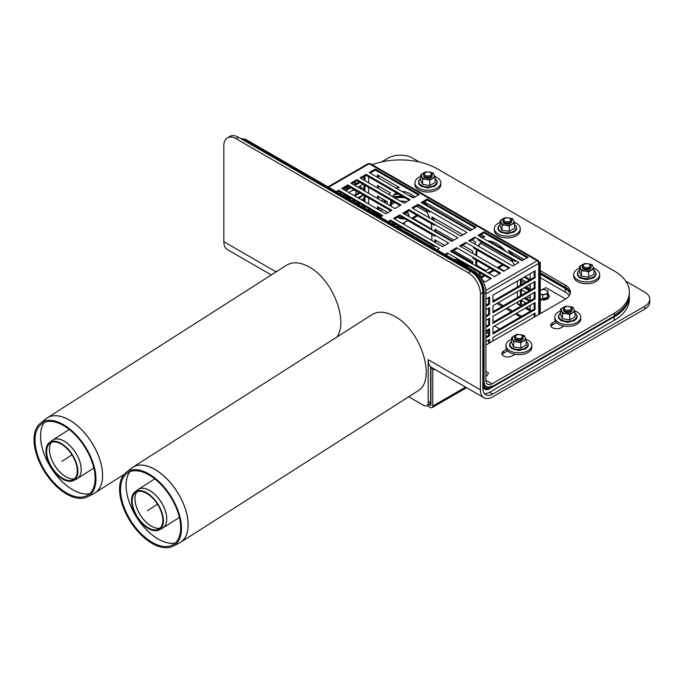 <?xml version="1.0" encoding="UTF-8"?>
<svg xmlns="http://www.w3.org/2000/svg" width="684" height="684" viewBox="0 0 684 684"><rect width="100%" height="100%" fill="white"/><g stroke="black" fill="none" stroke-linecap="round" stroke-linejoin="round"><path stroke-width="1.03" d="M482.853 384.895A9.508 5.489 120 0 0 484.819 389.247A9.508 5.489 120 0 0 489.573 388.777L614.198 316.82L614.198 320.351A51.839 29.925 0 0 0 629.374 299.19L629.374 295.659A51.839 29.925 180 0 1 614.198 316.82M570.114 293.898A17.28 9.978 0 0 0 565.326 288.605L565.326 292.136A17.28 9.978 180 0 1 569.268 295.659M565.326 292.136L540.274 277.678M512.684 261.75L480.715 243.29M427.158 212.365L416.565 206.252M406.689 201.729A17.28 9.978 0 0 0 400.208 201.036M393.633 201.831A17.28 9.978 0 0 0 391.419 202.481M380.526 208.372L378.389 209.603L378.389 207.132M484.358 393.574A13.825 7.977 120 0 0 489.573 392.3L614.198 320.351M565.326 288.605L540.274 274.147M394.967 198.009A17.28 9.978 180 0 1 405.159 197.898M386.631 201.318L384.493 202.549M482.853 384.186L485.23 388.486L487.23 388.88L489.522 388.102L614.198 316.119A51.839 29.925 0 0 0 629.374 294.958L629.374 294.248A51.839 29.925 180 0 1 614.198 315.409A51.839 29.925 -0 0 0 629.374 294.248L629.374 292.136A51.839 29.925 180 0 1 614.198 313.298L492.018 383.835L485.905 380.313A8.636 4.985 120 0 0 487.692 384.263A8.636 4.985 120 0 0 492.018 383.835M540.274 273.446L565.326 287.904A17.28 9.978 180 0 1 570.208 293.547M394.069 197.496A17.28 9.978 180 0 1 403.56 196.975M383.886 202.199L386.024 200.959M383.279 201.84L385.417 200.609L383.279 201.84M402.132 196.154A17.28 9.978 0 0 0 393.214 197.001A17.28 9.978 -0 0 1 402.132 196.154M485.905 345.044L565.326 299.19A17.28 9.978 -0 0 0 570.379 292.136A17.28 9.978 -0 0 0 565.326 285.083L565.326 287.194L540.274 272.736L565.326 287.194A17.28 9.978 180 0 1 570.285 293.197A17.28 9.978 0 0 0 565.326 287.194L565.326 287.904M483.46 384.545L483.46 292.136L484.075 291.777L484.075 384.186A7.772 4.489 120 0 0 485.683 387.751A7.772 4.489 120 0 0 489.573 387.366L492.018 385.956A11.235 6.481 -60 0 1 486.401 386.511A11.235 6.481 -60 0 1 484.075 381.364L484.075 293.188L485.905 292.136L485.905 380.313M484.075 291.777A17.28 9.978 -120 0 0 471.857 270.616L245.821 140.117A17.28 9.978 -120 0 0 240.494 138.459M483.46 292.136A17.28 9.978 -120 0 0 471.242 270.975L245.214 140.477A17.28 9.978 -120 0 0 241.401 138.972M589.146 264.272L589.762 264.623A4.318 2.497 180 0 1 589.762 268.154A4.318 2.497 180 0 1 583.649 268.154A4.318 2.497 180 0 1 583.649 264.623L584.264 264.272A3.454 1.992 180 0 1 589.146 264.272A3.454 1.992 180 0 1 589.146 267.093A3.454 1.992 180 0 1 584.264 267.093A3.454 1.992 180 0 1 584.264 264.272M589.146 268.504L589.762 268.154L589.146 268.504A3.454 1.992 180 0 1 584.264 268.504L583.649 268.154M570.208 306.945L570.824 307.304A4.318 2.497 180 0 1 570.824 310.827A4.318 2.497 180 0 1 564.71 310.827A4.318 2.497 180 0 1 564.71 307.304L565.326 306.945A3.454 1.992 180 0 1 570.208 306.945A3.454 1.992 180 0 1 570.208 309.767A3.454 1.992 180 0 1 565.326 309.767A3.454 1.992 180 0 1 565.326 306.945M570.208 311.177L570.824 310.827L570.208 311.177A3.454 1.992 180 0 1 565.326 311.177L564.71 310.827M521.336 335.169L521.952 335.519A4.318 2.497 180 0 1 521.952 339.042A4.318 2.497 180 0 1 515.839 339.042A4.318 2.497 180 0 1 515.839 335.519L516.454 335.169A3.454 1.992 180 0 1 521.336 335.169A3.454 1.992 180 0 1 521.336 337.99A3.454 1.992 180 0 1 516.454 337.99A3.454 1.992 180 0 1 516.454 335.169M521.336 339.401L521.952 339.042L521.336 339.401A3.454 1.992 180 0 1 516.454 339.401L515.839 339.042M509.734 218.418L510.341 218.777A4.318 2.497 180 0 1 510.341 222.3A4.318 2.497 180 0 1 504.236 222.3A4.318 2.497 180 0 1 504.236 218.777L504.843 218.418A3.454 1.992 180 0 1 509.734 218.418A3.454 1.992 180 0 1 509.734 221.24A3.454 1.992 180 0 1 504.843 221.24A3.454 1.992 180 0 1 504.843 218.418M509.734 222.651L510.341 222.3L509.734 222.651A3.454 1.992 180 0 1 504.843 222.651L504.236 222.3M430.313 172.573L430.929 172.924A4.318 2.497 180 0 1 430.929 176.446A4.318 2.497 180 0 1 424.815 176.446A4.318 2.497 180 0 1 424.815 172.924L425.422 172.573A3.454 1.992 180 0 1 430.313 172.573A3.454 1.992 180 0 1 430.313 175.395A3.454 1.992 180 0 1 425.422 175.395A3.454 1.992 180 0 1 425.422 172.573M430.313 176.805L430.929 176.446L430.313 176.805A3.454 1.992 180 0 1 425.422 176.805L424.815 176.446M352.995 182.996A3.454 1.992 180 0 1 356.398 183.5M485.905 371.403L488.581 372.951L486.854 375.943L485.905 375.396M422.584 179.02L426.192 179.362A6.481 3.745 0 0 0 432.45 178.387A6.481 3.745 0 0 0 434.126 174.779L433.16 172.907L429.543 172.129L425.935 171.795L423.285 173.103A6.481 3.745 0 0 0 421.609 176.711L422.584 179.02L422.584 184.381L420.643 180.208L420.643 174.847L421.609 176.711A6.481 3.745 0 0 0 426.192 179.362L429.808 180.14L429.808 185.492L435.101 182.44L435.101 177.079L434.126 174.779A6.481 3.745 0 0 0 429.543 172.129A6.481 3.745 0 0 0 428.543 172.026M429.808 185.492L422.584 184.381M420.643 174.847L423.285 173.103A6.481 3.745 0 0 1 427.201 172.026M429.808 180.14L435.101 177.079M423.652 175.215A4.318 2.497 0 0 0 424.815 177.507A4.318 2.497 0 0 0 430.929 177.507A4.318 2.497 0 0 0 432.091 175.215M420.643 176.592A12.962 7.481 0 0 0 418.711 177.507A12.962 7.481 0 0 0 414.914 182.799A12.962 7.481 0 0 0 427.868 190.28A12.962 7.481 0 0 0 440.829 182.799A12.962 7.481 0 0 0 434.87 176.498M414.914 182.799L414.914 184.56A12.962 7.481 0 0 0 427.868 192.042A12.962 7.481 0 0 0 440.829 184.56L440.829 182.799M501.996 224.865L505.613 225.207A6.481 3.745 0 0 0 511.871 224.241A6.481 3.745 0 0 0 513.547 220.624L512.581 218.76L508.964 217.982L505.348 217.64L502.706 218.948A6.481 3.745 0 0 0 501.03 222.565L501.996 224.865L501.996 230.226L500.064 226.053L500.064 220.693L501.03 222.565A6.481 3.745 0 0 0 505.613 225.207L509.221 225.985L509.221 231.346L514.513 228.294L514.513 222.933L513.547 220.624A6.481 3.745 0 0 0 508.964 217.982A6.481 3.745 0 0 0 507.956 217.871M509.221 231.346L501.996 230.226M500.064 220.693L502.706 218.948A6.481 3.745 0 0 1 506.622 217.871M509.221 225.985L514.513 222.933M503.065 221.069A4.318 2.497 0 0 0 504.236 223.36A4.318 2.497 0 0 0 510.341 223.36A4.318 2.497 0 0 0 511.512 221.069M500.064 222.437A12.962 7.481 0 0 0 498.123 223.36A12.962 7.481 0 0 0 494.327 228.653A12.962 7.481 0 0 0 507.289 236.134A12.962 7.481 0 0 0 520.242 228.653A12.962 7.481 0 0 0 514.283 222.351M494.327 228.653L494.327 230.414A12.962 7.481 0 0 0 507.289 237.895A12.962 7.481 0 0 0 520.242 230.414L520.242 228.653M581.417 270.719L585.025 271.061A6.481 3.745 0 0 0 591.284 270.094A6.481 3.745 0 0 0 592.96 266.478L591.993 264.614L588.377 263.836L584.769 263.494L582.118 264.802A6.481 3.745 0 0 0 580.442 268.41L581.417 270.719L581.417 276.079L579.476 271.907L579.476 266.546L580.442 268.41A6.481 3.745 0 0 0 585.025 271.061L588.642 271.839L588.642 277.2L593.934 274.147L593.934 268.786L592.96 266.478A6.481 3.745 0 0 0 588.377 263.836A6.481 3.745 0 0 0 587.376 263.725M588.642 277.2L581.417 276.079M579.476 266.546L582.118 264.802A6.481 3.745 0 0 1 586.034 263.725M588.642 271.839L593.934 268.786M582.486 266.914A4.318 2.497 0 0 0 583.649 269.214A4.318 2.497 0 0 0 589.762 269.214A4.318 2.497 0 0 0 590.925 266.914M579.476 268.29A12.962 7.481 0 0 0 577.544 269.214A12.962 7.481 0 0 0 573.748 274.498A12.962 7.481 0 0 0 586.701 281.979A12.962 7.481 0 0 0 599.663 274.498A12.962 7.481 0 0 0 593.703 268.205M573.748 274.498L573.748 276.268A12.962 7.481 0 0 0 586.701 283.749A12.962 7.481 0 0 0 599.663 276.268L599.663 274.498M562.479 313.4L566.087 313.734A6.481 3.745 0 0 0 572.346 312.768A6.481 3.745 0 0 0 574.021 309.151L573.055 307.287L569.447 306.509L565.83 306.167L563.18 307.475A6.481 3.745 0 0 0 561.504 311.092L562.479 313.4L562.479 318.753L560.538 314.58L560.538 309.228L561.504 311.092A6.481 3.745 0 0 0 566.087 313.734L569.704 314.512L569.704 319.873L574.996 316.82L574.996 311.459L574.021 309.151A6.481 3.745 0 0 0 569.447 306.509A6.481 3.745 0 0 0 568.438 306.398M569.704 319.873L562.479 318.753M560.538 309.228L563.18 307.475A6.481 3.745 0 0 1 567.096 306.398M569.704 314.512L574.996 311.459M563.548 309.596A4.318 2.497 0 0 0 564.71 311.887A4.318 2.497 0 0 0 570.824 311.887A4.318 2.497 0 0 0 571.986 309.596M560.538 310.964A12.962 7.481 0 0 0 558.606 311.887A12.962 7.481 0 0 0 554.809 317.179A12.962 7.481 0 0 0 567.763 324.661A12.962 7.481 0 0 0 580.725 317.179A12.962 7.481 0 0 0 574.765 310.878M554.809 317.179L554.809 318.941A12.962 7.481 0 0 0 567.763 326.422A12.962 7.481 0 0 0 580.725 318.941L580.725 317.179M513.607 341.615L517.215 341.949A6.481 3.745 0 0 0 523.474 340.983A6.481 3.745 0 0 0 525.15 337.374L524.183 335.502L520.575 334.724L516.959 334.382L514.308 335.69A6.481 3.745 0 0 0 512.632 339.307L513.607 341.615L513.607 346.976L511.666 342.804L511.666 337.443L512.632 339.307A6.481 3.745 0 0 0 517.215 341.949L520.832 342.727L520.832 348.088L526.124 345.035L526.124 339.674L525.15 337.374A6.481 3.745 0 0 0 520.575 334.724A6.481 3.745 0 0 0 519.566 334.621M520.832 348.088L513.607 346.976M511.666 337.443L514.308 335.69A6.481 3.745 0 0 1 518.224 334.621M520.832 342.727L526.124 339.674M514.676 337.81A4.318 2.497 0 0 0 515.839 340.102A4.318 2.497 0 0 0 521.952 340.102A4.318 2.497 0 0 0 523.115 337.81M511.666 339.178A12.962 7.481 0 0 0 509.734 340.102A12.962 7.481 0 0 0 505.938 345.394A12.962 7.481 0 0 0 518.891 352.876A12.962 7.481 0 0 0 531.853 345.394A12.962 7.481 0 0 0 525.893 339.093M505.938 345.394L505.938 347.156A12.962 7.481 0 0 0 518.891 354.637A12.962 7.481 0 0 0 531.853 347.156L531.853 345.394M356.74 183.303A6.481 3.745 0 0 0 355.629 183.064A6.481 3.745 0 0 0 354.62 182.953M361.178 188.014L361.178 189.083M346.728 186.621L346.728 189.083M355.885 191.067L355.885 194.376M359.801 188.288A6.481 3.745 0 0 0 360.271 185.851M347.54 186.151A6.481 3.745 0 0 0 347.694 187.647A6.481 3.745 0 0 0 348.105 188.288M352.517 190.323A6.481 3.745 0 0 0 355.381 190.323M346.728 187.519A12.962 7.481 0 0 0 344.787 188.442A12.962 7.481 0 0 0 343.385 189.4M352.816 201.181A12.962 7.481 0 0 0 355.783 201.139M361.46 199.831A12.962 7.481 0 0 0 364.033 198.437M364.033 189.032A12.962 7.481 0 0 0 360.947 187.433M355.783 202.9A12.962 7.481 0 0 0 358.236 202.558M363.17 200.754A12.962 7.481 0 0 0 364.033 200.198M372.19 164.733A51.839 29.925 -0 0 1 437.033 168.692L614.198 270.975A51.839 29.925 180 0 1 629.374 292.136M507.622 350.841L503.621 353.149A6.045 3.488 -0 0 0 502.133 354.56M515.069 354.303L512.171 355.971A6.045 3.488 180 0 1 505.587 356.732A6.045 3.488 180 0 1 501.851 353.508A6.045 3.488 180 0 1 503.621 351.037L506.511 349.37M556.494 322.626L552.492 324.934A6.045 3.488 -0 0 0 551.005 326.345M563.941 326.088L561.042 327.756A6.045 3.488 180 0 1 554.459 328.517A6.045 3.488 180 0 1 550.723 325.285A6.045 3.488 180 0 1 552.492 322.822L555.382 321.147M485.905 292.136A17.28 9.978 -120 0 0 473.687 270.975L473.02 271.36M242.888 138.835A17.28 9.978 60 0 1 247.659 140.477L473.687 270.975M383.579 199.548L381.441 200.788M394.6 194.564A17.28 9.978 180 0 1 398.481 194.042M408.177 195.06A17.28 9.978 180 0 1 412.597 196.906L412.597 197.608M565.326 285.083L540.274 270.625M522.559 260.39L512.735 254.722M504.416 249.917L488.778 240.888M482.288 237.143L479.493 235.527M470.635 230.414L427.209 205.345M413.82 197.608L412.597 196.906M547.935 291.11L545.96 290.084A4.318 2.497 180 0 1 547.61 292.393L547.935 291.11L547.935 294.616L547.285 297.472L547.61 292.393A4.318 2.497 180 0 1 544.986 294.368A4.318 2.497 180 0 1 540.702 294.043A4.318 2.497 180 0 1 540.274 293.829M547.285 293.966L542.677 295.069L540.702 294.043M547.285 297.472L542.677 298.575L542.677 295.069M541.677 289.76A4.318 2.497 180 0 1 545.96 290.084L543.985 289.358L541.677 289.76A4.318 2.497 180 0 0 540.274 290.298M392.496 222.334A25.094 14.492 60 0 1 394.283 225.13A25.094 14.492 60 0 0 392.496 222.334M482.69 280.406A25.094 14.492 -120 0 0 478.022 271.71M388.161 221.59L390.607 220.18L439.479 248.403L437.033 249.814M390.607 220.18L390.607 221.24L389.076 222.12M434.896 246.813L390.607 221.24M451.696 241.349L402.825 213.126L408.929 209.603L457.801 237.818L451.696 241.349M408.929 209.603L408.929 210.663L403.74 213.656M434.254 225.284A33.696 19.451 -120 0 0 434.254 225.275L408.929 210.663M476.132 227.242L470.019 230.764L421.147 202.549L427.261 199.018L476.132 227.242M427.261 199.018L427.261 200.079L422.071 203.08M475.218 227.763L427.261 200.079M336.237 191.614L338.683 190.203L338.683 191.263L337.152 192.144M338.683 190.203L382.664 215.597L380.219 217.008M381.749 216.127L338.683 191.263M347.84 184.911L391.829 210.304L385.716 213.835L341.735 188.442L347.84 184.911L347.84 185.971L342.65 188.972M390.915 210.834L347.84 185.971M357.005 179.627L400.986 205.02L394.882 208.543L350.901 183.15L357.005 179.627L357.005 180.679L351.815 183.68M400.072 205.551L357.005 180.679M366.171 174.334L410.152 199.728L404.047 203.251L360.058 177.857L366.171 174.334L366.171 175.395L360.981 178.387M409.237 200.258L366.171 175.395M528.057 257.218L521.952 260.741L477.962 235.347L484.075 231.825L528.057 257.218M484.075 231.825L484.075 232.885L478.877 235.877M527.142 257.748L484.075 232.885M419.318 194.436L413.204 197.967L369.223 172.573L375.336 169.042L419.318 194.436M375.336 169.042L375.336 170.102L370.138 173.095M418.403 194.966L375.336 170.102M518.891 262.511L512.786 266.033L468.796 240.64L474.91 237.117L518.891 262.511M474.91 237.117L474.91 238.169L469.72 241.17M515.377 261.536L477.817 239.853M509.734 267.795L503.621 271.326L459.639 245.932L465.744 242.401L509.734 267.795M465.744 242.401L465.744 243.461L460.554 246.462M508.81 268.325L473.414 247.89M500.568 273.087L494.455 276.618L450.474 251.225L456.579 247.693L500.568 273.087M456.579 247.693L456.579 248.754L451.389 251.746M499.653 273.617L472.772 258.099M444.976 254.397L447.421 252.986L491.403 278.379L485.298 281.902L482.417 280.243M447.421 252.986L447.421 254.046L445.891 254.927M490.488 278.91L456.459 259.262M460.862 236.057L411.99 207.842L418.095 204.311L466.967 232.526L460.862 236.057M418.095 204.311L418.095 205.371L412.905 208.372M429.851 212.16L418.095 205.371M442.531 246.633L393.659 218.418L399.772 214.896L448.644 243.111L442.531 246.633M399.772 214.896L399.772 215.947L394.574 218.948M434.896 236.228L399.772 215.947M492.933 332.869L534.17 309.065L535.085 309.596L492.933 333.929L492.933 326.875L535.085 302.542L535.085 309.596M364.948 206.431L364.948 208.192M364.033 207.662L364.033 205.901M534.17 309.065L534.17 303.072M361.588 206.252L363.118 205.371M363.118 200.788L364.033 200.258L364.948 200.788L364.033 201.318M360.058 203.61L358.536 204.49M357.621 203.96L359.143 203.08M492.933 322.292L534.17 298.481L535.085 299.011L492.933 323.352L492.933 316.299L535.085 291.957L535.085 299.011M364.948 195.846L364.948 200.788M364.033 200.258L364.033 195.316M534.17 298.481L534.17 292.487M352.422 200.959L353.953 200.079M357.92 197.787L363.118 194.786M363.118 190.203L364.033 189.673L364.948 190.203L364.033 190.733M360.058 193.025L354.868 196.026M350.901 198.317L349.37 199.198M348.455 198.668L349.977 197.787M353.953 195.496L359.143 192.495M492.933 311.707L534.17 287.904L535.085 288.434L492.933 312.768L492.933 305.714L535.085 281.381L535.085 288.434M364.948 185.27L364.948 190.203M364.033 189.673L364.033 184.74M534.17 287.904L534.17 281.911M343.265 195.667L344.787 194.786M348.763 192.495L353.953 189.502M357.92 187.211L363.118 184.21M363.118 179.627L364.033 179.097L364.948 179.627L364.033 180.148M360.058 182.448L354.868 185.441M350.901 187.732L345.702 190.733M341.735 193.025L340.204 193.905M339.29 193.375L340.82 192.495M344.787 190.203L349.977 187.211M353.953 184.911L359.143 181.918M492.933 301.131L534.17 277.319L535.085 277.849L492.933 302.183L492.933 295.129L535.085 270.796L535.085 277.849M364.948 176.096L364.948 179.627M364.033 179.097L364.033 176.626M534.17 277.319L534.17 271.326M485.905 341.513L489.573 339.401L489.573 342.923M488.658 343.453L488.658 339.922M485.905 336.93L488.658 335.34L489.573 335.87L485.905 337.99M488.658 335.34L488.658 329.346M485.905 330.928L489.573 328.816L489.573 335.87M485.905 299.19L489.573 297.07L489.573 304.123L485.905 306.244M485.905 305.184L488.658 303.593L488.658 297.6M489.573 304.123L488.658 303.593M485.905 315.769L488.658 314.178L488.658 308.185M488.658 314.178L489.573 314.708L485.905 316.82M485.905 309.767L489.573 307.655L489.573 314.708M485.905 326.345L488.658 324.763L488.658 318.761M488.658 324.763L489.573 325.285L485.905 327.405M485.905 320.351L489.573 318.231L489.573 325.285M492.933 340.983L492.933 337.46L535.085 313.118L535.085 316.649M534.17 317.179L534.144 313.665M485.82 290.418L537.222 260.741A2.163 1.248 60 0 1 538.744 263.391L538.744 314.529M368.616 210.304L368.616 208.543M368.616 203.96L368.616 197.967M368.616 193.375L368.616 187.382M368.616 182.799L368.616 176.805M471.857 239.939L475.79 242.204A33.696 19.451 -120 0 0 474.73 244.068M432.929 219.932A33.696 19.451 -120 0 0 431.878 216.854L463 234.817M433.28 217.666A33.696 19.451 60 0 1 434.22 220.676M435.811 240.289L435.811 242.76M434.896 242.23L434.896 239.759L444.668 245.402M453.526 250.515L472.772 261.63L472.772 264.092M377.474 181.918L392.291 190.468M396.053 188.057A33.696 19.451 60 0 1 398.815 187.185M377.474 177.327L377.474 174.865L399.396 187.519A33.696 19.451 -120 0 0 396.224 188.16M378.389 175.395L378.389 177.857M377.474 192.495L387.888 198.514M377.474 187.912L377.474 185.441L390.265 192.828A33.696 19.451 -120 0 0 389.205 194.692M378.389 185.971L378.389 188.442M378.389 196.556L378.389 199.018M377.474 203.08L387.247 208.723M377.474 198.497L377.474 196.026L387.247 201.669L387.247 204.14M377.474 209.073L377.474 206.602L387.247 212.245L387.247 212.955M530.194 305.363L530.194 310.656A2.163 1.248 120 0 0 530.322 311.28M521.028 300.071L526.227 303.072M530.228 310.989L525.338 308.168M521.644 305.714L521.644 304.91L522.337 305.312M526.304 307.603L530.194 309.852M521.028 306.064A2.163 1.248 -60 0 1 520.866 305.996A2.163 1.248 -60 0 1 520.421 305.013L520.421 300.421M521.336 300.25L521.336 304.483A0.864 0.496 120 0 0 521.644 304.91M525.004 297.779L530.194 300.78L530.194 294.778M529.279 301.302L524.089 298.309M521.028 289.486L526.227 292.487M521.336 289.665L521.336 295.308M520.421 295.839L520.421 289.845M525.004 287.194L530.194 290.196L530.194 284.202M529.279 290.726L524.089 287.725M521.028 278.91L526.227 281.911M521.336 279.089L521.336 284.732M520.421 285.254L520.421 279.26M530.194 273.617L530.194 279.611L525.004 276.618M529.279 280.141L524.089 277.148M511.444 254.679A33.696 19.451 -120 0 0 508.263 250.378L524.089 259.51M510.683 251.772A33.696 19.451 60 0 1 513.445 255.833M435.811 229.704L435.811 232.175M434.896 231.645L434.896 229.174L453.834 240.11M462.692 245.223L472.772 251.045L472.772 253.516M481.579 237.442A33.696 19.451 60 0 1 484.34 236.561M481.014 234.646L484.922 236.903A33.696 19.451 -120 0 0 481.75 237.536M424.208 201.84L472.157 229.533M425.157 202.396A33.696 19.451 60 0 1 427.919 206.457M425.918 205.303A33.696 19.451 -120 0 0 423.661 202.156M538.299 261.887L540.274 262.511L540.274 313.648M481.938 242.23A29.378 16.963 -120 0 0 478.586 246.291M477.252 250.105A29.378 16.963 -120 0 0 476.739 255.098L476.739 255.807M476.739 260.39L476.739 266.384M396.412 192.854A29.378 16.963 -120 0 0 393.061 196.915M391.727 200.728A29.378 16.963 -120 0 0 391.214 205.722L391.214 206.431M390.299 210.484L390.299 211.194M431.835 229.884A29.378 16.963 -120 0 0 431.1 223.463M429.561 217.982A29.378 16.963 -120 0 0 425.781 209.808M414.974 196.941A29.378 16.963 -120 0 0 401.893 191.426M396.361 192.82A29.378 16.963 -120 0 0 392.582 196.641M391.043 200.335A29.378 16.963 -120 0 0 390.299 205.901M431.843 246.813L431.843 245.052M431.843 240.46L431.843 234.467M475.825 259.86L475.825 265.862M514.257 265.187A29.378 16.963 -120 0 0 511.307 259.185M505.775 251.404A29.378 16.963 -120 0 0 487.418 240.811M481.887 242.196A29.378 16.963 -120 0 0 478.107 246.018M476.568 249.711A29.378 16.963 -120 0 0 475.825 255.277M520.866 305.996L517.814 304.235A2.163 1.248 -60 0 1 517.369 303.243L517.369 302.183M517.369 297.6L517.369 291.606M517.369 287.024L517.369 281.021M540.274 262.511L539.36 263.041L539.36 314.178M539.36 263.041L538.624 262.613M327.969 186.843L368.146 163.647A2.163 1.248 60 0 1 369.223 163.75L328.602 187.202M538.299 260.638L370.3 163.647A2.163 1.248 120 0 0 369.223 163.75L537.222 260.741A2.163 1.248 -60 0 1 538.299 260.638A2.163 1.248 -60 0 1 538.744 261.63M503.313 265.153L498.123 268.154M494.156 270.445L488.957 273.446M484.99 275.738L481.527 277.73M502.398 264.623L497.208 267.624M493.241 269.915L488.043 272.916M484.075 275.207L481.126 276.909M481.023 273.446L479.646 274.233M490.18 268.154L485.905 270.625L476.739 265.332M472.772 263.041L452.304 251.225M525.004 303.773L524.389 303.422L525.611 302.713M529.587 300.421L530.194 300.071M530.194 306.774L528.971 306.064M521.336 301.661L522.559 300.951M526.535 298.66L530.194 296.548M542.121 289.657L545.165 287.904A0.864 0.496 180 0 1 546.388 287.904L565.625 299.011M417.787 215.776L412.597 218.777M404.646 223.36A1.727 1 180 0 0 404.654 223.36L403.432 224.061M399.465 226.353L397.934 227.242M416.872 215.246L411.683 218.247M407.715 220.539L402.517 223.531M398.55 225.831L397.019 226.712M395.497 224.061L394.121 224.856M380.526 210.834L382.664 209.603M391.239 204.653L394.882 202.549M435.768 369.907A17.28 9.978 -60 0 1 433.348 369.138A17.28 9.978 -60 0 1 432.758 368.744L430.929 367.684L430.929 404.996A0.864 0.496 60 0 1 430.313 405.356L428.851 404.509M433.938 368.847A17.28 9.978 -60 0 1 432.151 368.394M400.32 226.849L400.32 228.61M400.439 228.687L400.439 226.917M530.194 288.785L526.227 286.493L530.194 288.785M522.251 284.202L521.336 283.672L522.251 284.202M427.021 405.569L430.313 407.467A3.454 1.992 -120 0 0 432.04 407.638A3.454 1.992 -120 0 0 432.758 406.057L432.758 368.744M381.433 161.997L388.161 158.107A17.28 9.978 180 0 1 412.597 158.107L419.326 161.997M644.738 309.065A17.28 9.978 0 0 0 649.8 302.012L649.8 299.19A17.28 9.978 180 0 1 644.738 306.244L492.625 394.069A13.825 7.977 120 0 1 485.717 394.753A13.825 7.977 120 0 1 482.853 388.418L482.853 292.487A17.28 9.978 -120 0 0 470.635 271.326L468.189 272.736A17.28 9.978 60 0 1 480.407 293.898L480.407 389.829A17.28 9.978 120 0 0 483.99 397.746A17.28 9.978 120 0 0 492.625 396.891L644.738 309.065L644.738 306.244M488.658 333.929L487.128 333.048A5.181 2.992 180 0 1 485.905 331.928M625.792 281.192L644.738 292.136A17.28 9.978 180 0 1 649.8 299.19M271.309 274.951L227.413 249.609A17.28 9.978 -60 0 1 223.83 241.7L223.83 145.76A17.28 9.978 60 0 1 227.413 137.852A17.28 9.978 60 0 1 236.048 138.707L238.494 137.296L470.635 271.326M236.048 138.707L468.189 272.736M238.494 137.296A17.28 9.978 -120 0 0 229.85 136.441L227.413 137.852M426.833 405.672L429.278 404.261A6.481 3.745 -120 0 0 430.621 401.294L428.175 402.705A6.481 3.745 60 0 1 426.833 405.672A6.481 3.745 60 0 1 423.593 405.356L408.733 396.771M428.175 402.705L428.175 359.673A17.28 9.978 120 0 0 430.621 366.735L430.621 401.294M275.763 272.112A17.28 9.978 -60 0 1 275.755 271.676L276.062 271.146L276.062 271.924M430.621 366.735L430.929 366.906A17.28 9.978 120 0 0 432.057 367.761L483.99 397.746M413.204 218.418L431.818 229.166M435.811 231.474L452.304 240.99M498.739 267.803L504.228 270.975M521.336 280.85L524.696 282.791M528.672 285.083L530.194 285.963M499.653 328.995L494.455 325.994M487.128 333.048L487.128 330.227L488.658 331.107M400.918 217.264L400.918 216.614M404.432 213.254A4.318 2.497 0 0 0 406.818 211.895A4.318 2.497 0 0 0 406.835 211.878M405.86 214.887L405.86 213.374L406.818 211.895M407.767 214.22L407.767 211.33M148.325 527.809A21.657 11.833 57.5 0 1 133.97 509.819A21.657 11.833 57.5 0 1 135.329 492.754A21.657 11.833 57.5 0 1 157.5 504.253A21.657 11.833 57.5 0 1 158.585 529.211A21.657 11.833 57.5 0 1 148.325 527.809M148.308 528.527A22.521 12.303 57.5 0 1 133.371 509.819A22.521 12.303 57.5 0 1 134.791 492.078A22.521 12.303 57.5 0 1 157.842 504.031A22.521 12.303 57.5 0 1 158.97 529.98A22.521 12.303 57.5 0 1 148.308 528.527M149.035 474.952A42.442 23.188 57.5 0 1 177.934 512.376A42.442 23.188 57.5 0 1 172.274 545.088A42.442 23.188 57.5 0 1 131.054 521.122A42.442 23.188 57.5 0 1 126.694 473.636A42.442 23.188 57.5 0 1 149.035 474.952M148.907 473.978A43.733 23.897 57.5 0 1 178.686 512.538A43.733 23.897 57.5 0 1 172.855 546.251A43.733 23.897 57.5 0 1 130.379 521.55A43.733 23.897 57.5 0 1 125.89 472.627A43.733 23.897 57.5 0 1 148.907 473.978M125.89 472.627L132.722 467.283L372.087 314.597C378.355 310.869 385.956 311.485 394.882 316.461C421.429 330.398 436.845 380.86 417.676 391.068L180.576 542.309A44.494 24.308 -122.5 0 0 188.109 522.961A44.494 24.308 -122.5 0 0 155.003 469.463A44.494 24.308 -122.5 0 0 132.722 467.283A44.494 24.308 -122.5 0 0 132.123 467.694M62.783 479.151A22.521 12.303 57.5 0 1 47.846 460.443A22.521 12.303 57.5 0 1 49.265 442.693A22.521 12.303 57.5 0 1 72.316 454.655A22.521 12.303 57.5 0 1 73.445 480.604A22.521 12.303 57.5 0 1 62.783 479.151M62.8 478.432A21.657 11.833 57.5 0 1 48.444 460.443A21.657 11.833 57.5 0 1 49.804 443.369A21.657 11.833 57.5 0 1 71.974 454.877A21.657 11.833 57.5 0 1 73.06 479.826A21.657 11.833 57.5 0 1 62.8 478.432M63.381 424.602A43.733 23.897 57.5 0 1 93.161 463.162A43.733 23.897 57.5 0 1 87.33 496.875A43.733 23.897 57.5 0 1 44.853 472.174A43.733 23.897 57.5 0 1 40.365 423.242A43.733 23.897 57.5 0 1 63.381 424.602M94.426 493.301A44.494 24.308 -122.5 0 0 95.05 492.933A44.494 24.308 -122.5 0 0 102.583 473.584A44.494 24.308 -122.5 0 0 69.477 420.087A44.494 24.308 -122.5 0 0 47.196 417.907L286.562 265.221C292.829 261.493 300.43 262.109 309.356 267.076C332.467 279.388 348.883 321.335 336.776 337.127M63.509 425.576A42.442 23.188 57.5 0 1 92.408 463A42.442 23.188 57.5 0 1 86.748 495.712A42.442 23.188 57.5 0 1 45.529 471.746A42.442 23.188 57.5 0 1 41.168 424.26A42.442 23.188 57.5 0 1 63.509 425.576M61.945 461.272L71.974 454.877M147.47 510.649L157.5 504.253M489.573 388.777L488.923 388.401M489.573 387.366L488.957 387.007M245.214 140.477L245.821 140.117M614.198 313.298L614.198 316.119M471.857 270.616L471.242 270.975M420.643 178.686A8.995 5.19 0 0 0 422.002 185.706A8.995 5.19 0 0 0 434.229 185.441A8.995 5.19 0 0 0 435.101 178.686M500.064 224.532A8.995 5.19 0 0 0 501.415 231.551A8.995 5.19 0 0 0 513.641 231.295A8.995 5.19 0 0 0 514.513 224.532M579.476 270.385A8.995 5.19 0 0 0 580.836 277.405A8.995 5.19 0 0 0 593.062 277.148A8.995 5.19 0 0 0 593.934 270.385M560.538 313.067A8.995 5.19 0 0 0 561.897 320.086A8.995 5.19 0 0 0 574.124 319.821A8.995 5.19 0 0 0 574.996 313.067M511.666 341.282A8.995 5.19 0 0 0 513.026 348.301A8.995 5.19 0 0 0 525.252 348.036A8.995 5.19 0 0 0 526.124 341.282M503.621 353.149L503.621 351.037M552.492 324.934L552.492 322.822M247.659 140.477L247.044 140.827M548.987 296.753A5.66 3.266 180 0 1 546.02 299.592A5.66 3.266 180 0 1 540.274 299.472M547.935 293.915A5.823 3.36 180 0 1 548.705 294.684A5.823 3.36 180 0 1 547.106 298.523A5.823 3.36 180 0 1 540.274 298.831M373.011 212.844A26.779 15.467 60 0 1 378.765 216.17A26.779 15.467 60 0 0 373.011 212.844M370.395 211.33A26.779 15.467 60 0 1 380.877 216.631A26.779 15.467 60 0 0 370.395 211.33M464.291 265.546A26.779 15.467 -120 0 0 458.536 262.228M468.685 268.085A26.779 15.467 -120 0 0 455.92 260.715M538.744 263.391L485.905 293.898M517.369 303.243L520.421 305.013M530.194 310.656L530.81 311.006M391.214 205.722L390.607 206.072M476.739 255.098L476.132 255.457M521.336 304.483L522.559 305.184M526.526 307.475L530.194 309.596M430.313 405.356L430.929 404.996M520.421 317L515.232 313.999M511.256 311.707L506.066 308.715M502.09 306.423L496.9 303.422M488.658 298.66L487.735 298.13M492.933 299.72L494.156 300.421M498.123 302.713L503.313 305.714M507.289 308.005L512.478 311.006M516.446 313.298L521.644 316.299M432.758 406.057L465.573 387.11M480.407 293.898L482.853 292.487M223.83 241.7L275.755 271.676M428.175 359.673L480.407 389.829M489.573 392.3L492.625 394.069M397.789 217.093A5.66 3.266 0 0 0 404.552 218.709M408.348 216.315A5.66 3.266 0 0 0 408.485 215.64M398.173 216.871A5.823 3.36 0 0 0 403.62 218.179M408.151 216.204A5.823 3.36 0 0 0 407.767 213.075M160.073 528.176A22.033 12.038 57.5 0 1 151.395 526.158A22.033 12.038 57.5 0 1 137.373 509.341A22.033 12.038 57.5 0 1 136.885 491.83M136.851 491.847A22.025 12.038 -122.5 0 0 137.313 509.358A22.025 12.038 -122.5 0 0 151.335 526.193A22.025 12.038 -122.5 0 0 160.047 528.202M162.527 528.185A22.897 12.509 -122.5 0 0 162.86 527.988A22.897 12.509 -122.5 0 0 166.734 518.036A22.897 12.509 -122.5 0 0 155.772 495.276A22.897 12.509 -122.5 0 0 138.236 489.385A22.897 12.509 -122.5 0 0 137.92 489.599M154.755 478.851L137.604 489.838A22.888 12.509 57.5 0 1 155.277 494.874A22.888 12.509 57.5 0 1 166.682 518.062A22.888 12.509 57.5 0 1 162.185 528.373L179.379 517.455M129.772 471.832A43.195 23.598 -122.5 0 0 136.74 517.497A43.195 23.598 -122.5 0 0 175.215 543.062A43.195 23.598 57.5 0 1 136.791 517.463A43.195 23.598 57.5 0 1 129.806 471.815M179.952 542.677A44.494 24.308 -122.5 0 0 180.576 542.309L179.311 543.019A44.486 24.308 57.5 0 0 188.057 522.995A44.486 24.308 57.5 0 0 154.952 469.506A44.486 24.308 57.5 0 0 131.542 468.13M77.001 478.809A22.897 12.509 -122.5 0 0 77.335 478.612A22.897 12.509 -122.5 0 0 81.208 468.651A22.897 12.509 -122.5 0 0 70.247 445.9A22.897 12.509 -122.5 0 0 52.711 440.009A22.897 12.509 -122.5 0 0 52.386 440.222M69.229 429.475L52.078 440.462A22.888 12.509 57.5 0 1 69.751 445.498A22.888 12.509 57.5 0 1 81.157 468.685A22.888 12.509 57.5 0 1 76.659 478.997L93.853 468.078M74.547 478.8A22.033 12.038 57.5 0 1 65.869 476.782A22.033 12.038 57.5 0 1 51.847 459.964A22.033 12.038 57.5 0 1 51.36 442.454A22.025 12.038 -122.5 0 0 51.787 459.973A22.025 12.038 -122.5 0 0 65.809 476.816A22.025 12.038 -122.5 0 0 74.522 478.826M40.365 423.242L47.196 417.907A44.494 24.308 -122.5 0 0 46.597 418.309M46.016 418.753A44.486 24.308 57.5 0 1 69.426 420.13A44.486 24.308 57.5 0 1 102.532 473.61A44.486 24.308 57.5 0 1 93.785 493.643L123.984 474.474M44.246 422.447A43.195 23.598 -122.5 0 0 51.215 468.113A43.195 23.598 -122.5 0 0 89.69 493.686M89.715 493.66A43.195 23.598 57.5 0 1 51.266 468.087A43.195 23.598 57.5 0 1 44.28 422.438M485.255 388.495L483.272 387.358M420.643 178.584L418.907 180.49L418.454 182.269L418.907 184.047L421.087 186.253L427.688 187.98L434.699 186.228L436.819 184.064L437.29 182.286L436.845 180.508L435.101 178.584M500.064 224.429L498.328 226.344L497.866 228.123L498.328 229.901L500.5 232.107L507.109 233.834L514.111 232.081L516.24 229.918L516.702 228.14L516.258 226.361L514.513 224.429M579.476 270.283L577.741 272.198L577.287 273.976L577.741 275.746L579.921 277.961L586.521 279.679L593.532 277.926L595.653 275.772L596.123 273.985L595.678 272.215L593.934 270.283M560.538 312.964L558.802 314.871L558.349 316.649L558.802 318.428L560.983 320.634L567.583 322.361L574.594 320.608L576.715 318.445L577.185 316.666L576.74 314.888L574.996 312.964M511.666 341.179L509.931 343.086L509.477 344.864L509.931 346.643L512.111 348.849L518.711 350.576L525.722 348.823L527.843 346.66L528.313 344.881L527.868 343.103L526.124 341.179M344.933 194.872L347.164 197.189L349.302 198.18M358.604 198.18L360.776 197.163L362.965 194.872M484.152 385.212L486.401 386.511M547.935 293.846L549.466 296.317L547.687 298.985L543.352 300.071L540.274 299.583M368.625 210.313L370.942 209.885L368.625 210.313M456.467 259.262L454.15 259.689M466.582 387.7L432.04 407.638M407.767 212.98L408.955 215.229L408.613 216.469M404.671 218.786L402.867 218.957L397.609 217.204M158.97 529.98L162.185 528.373M134.791 492.078L137.604 489.838M172.855 546.251L179.311 543.019M73.445 480.604L76.659 478.997M49.265 442.693L52.078 440.462M87.33 496.875L93.785 493.643"/></g></svg>

